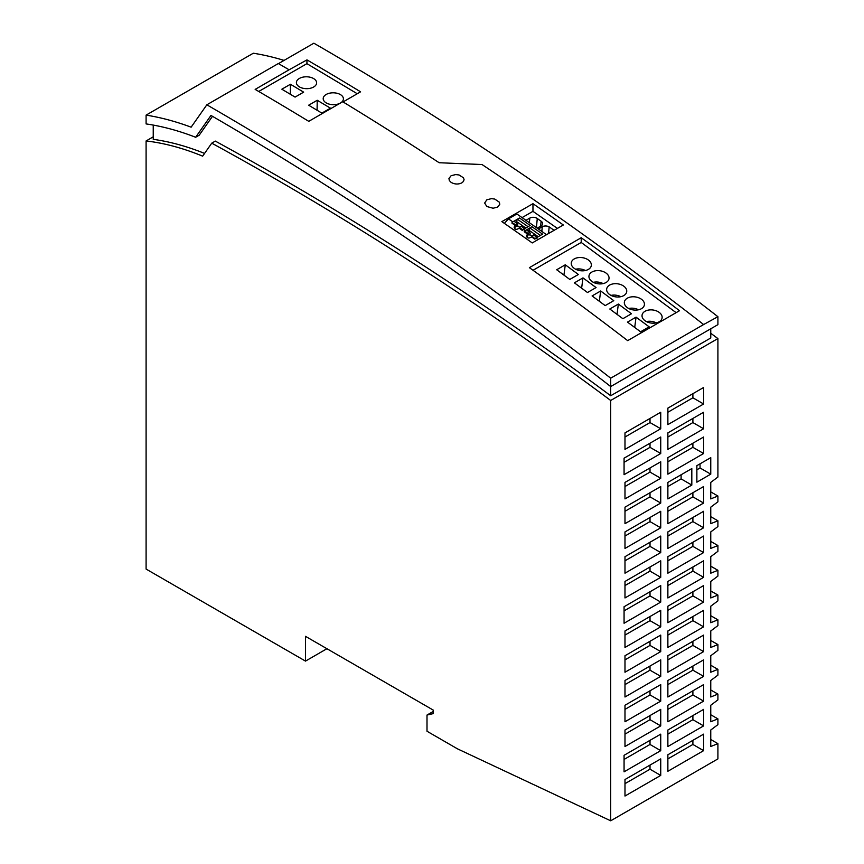 <?xml version="1.0" encoding="UTF-8"?>
<svg xmlns="http://www.w3.org/2000/svg" width="864" height="864" viewBox="0 0 864 864"><rect width="100%" height="100%" fill="white"/><g stroke="black" fill="none" stroke-linecap="round" stroke-linejoin="round"><path stroke-width="1.3" d="M710.759 333.266A3313.688 1913.166 60 0 1 717.908 338.569L717.908 477.036L710.759 482.404L710.759 498.917L717.908 496.022L717.908 501.8L710.759 507.168L710.759 523.67L717.908 520.787L717.908 526.565L710.759 531.922L710.759 548.435L717.908 545.54L717.908 551.318L710.759 556.686L710.759 573.199L717.908 570.305L717.908 576.083L710.759 581.45L710.759 597.953L717.908 595.069L717.908 600.847L710.759 606.204L710.759 622.717L717.908 619.823L717.908 625.601L710.759 630.968L710.759 647.471L717.908 644.587L717.908 650.365L710.759 655.733L710.759 672.235L717.908 669.352L717.908 675.13L710.759 680.486L710.759 697L717.908 694.105L717.908 699.883L710.759 705.251L710.759 721.753L717.908 718.87L717.908 724.648L710.759 730.015L710.759 746.518L717.908 743.634L717.908 758.894L610.697 820.8L457.369 748.786L427 731.246L427 715.057L433.253 711.439M610.697 820.8L610.697 400.475L717.908 338.569M710.759 328.784L710.759 337.975L610.697 395.755A3313.688 1913.166 60 0 0 215.32 141.102L211.745 143.165A3313.688 1913.166 60 0 1 610.697 400.475M211.745 143.165L202.651 156.157A349.499 201.787 60 0 0 146.092 140.951L153.241 136.825M427 715.057L433.253 713.61L433.253 710.1L305.489 636.336L305.489 661.1L146.092 569.074L146.092 140.951M610.697 395.755L610.697 386.564A3325.676 1920.089 -120 0 0 210.967 115.441L195.642 137.257A368.96 213.019 -120 0 0 146.092 123.919L146.092 115.128L253.303 53.222A379.069 218.851 -120 0 1 284.051 60.404M212.479 116.316L199.217 135.194L195.642 137.257M153.241 125.086L153.241 139.342A349.499 201.787 60 0 1 204.563 153.414M278.478 63.623L313.859 43.2A3335.288 1925.64 -120 0 1 717.908 316.699L717.908 324.659L610.697 386.564L610.697 378.184A3335.785 1925.932 -120 0 0 206.842 104.803L278.327 63.536A3335.785 1925.932 -120 0 1 289.105 69.79L255.161 89.392A3335.785 1925.932 -120 0 1 308.761 121.338L342.716 101.736A3335.785 1925.932 -120 0 1 439.15 162.734L482.036 164.538A3335.785 1925.932 -120 0 1 703.62 324.54L610.697 378.184M486.864 206.528L493.085 208.235L497.632 207.09L499.77 204.304L499.349 202.198L494.77 199.066L491.465 198.644L486.853 199.778L484.639 203.029L486.864 206.528M532.958 203.677A3335.785 1925.932 -120 0 1 563.339 224.986L532.246 242.935A3335.785 1925.932 -120 0 0 501.865 221.627L532.958 203.677L532.958 211.334L557.41 228.409M679.493 310.716A3335.785 1925.932 -120 0 0 581.213 237.73L529.384 267.656A3335.785 1925.932 -120 0 1 627.674 340.643L679.493 310.716M451.116 182.38C454.691 184.378 458.266 184.54 461.84 182.866L463.493 181.408L464.065 179.626L463.482 177.79L459.022 174.96L455.695 174.571L451.116 175.716L448.945 178.47L449.334 180.544L451.116 182.38M529.826 232.319L528.66 232.999L528.466 234.943L530.291 233.885L529.826 232.319L526.36 229.9L524.513 230.969L524.189 231.714L527.472 234.014L526.554 235.861C527.148 238.367 528.811 238.712 531.565 236.866L534.848 239.166L535.918 238.064L538.078 239.566M511.985 223.193L515.03 225.32L514.112 227.167C514.706 229.684 516.37 230.018 519.124 228.182L522.407 230.472L523.476 229.37L525.193 230.569M504.382 223.376L508.432 218.851L512.762 221.875M538.402 229.014L542.268 226.778L541.825 231.401M554.029 230.278L549.18 226.876A5.249 3.326 5.5 0 0 542.268 226.778M525.96 220.32L529.826 218.084A5.249 3.326 5.5 0 1 537.278 218.516L541.123 221.216L540.648 226.174M537.192 228.172L541.102 225.914A5.227 3.316 5.5 0 0 542.624 223.841A5.227 3.316 5.5 0 0 541.123 221.216M522.083 217.609L532.958 211.334M549.18 226.876L548.543 233.528M508.432 218.851L516.877 213.98L546.523 234.695M523.476 229.37L530.15 225.45L519.491 217.998L517.363 219.218L528.034 226.67L530.15 225.45M526.414 229.943L529.772 227.999L528.973 230.234L527.796 230.904M535.918 238.064L542.592 234.133L531.922 226.692L529.772 227.999M513.983 221.249L517.363 219.218M517.331 219.305L516.532 221.54L525.809 228.02M516.532 221.54L515.365 222.21M512.028 222.739L515.3 224.532A3.035 1.922 -174.5 0 1 516.218 224.305L517.385 223.625L517.849 225.202L516.035 226.249A3.035 1.922 -174.5 0 1 519.556 227.426M517.385 223.625L513.918 221.206L512.071 222.275M515.3 224.532L514.879 228.949M516.218 224.305L516.035 226.249M519.502 227.47L522.731 229.727L524.588 228.658L521.122 226.238L519.944 226.908A3.035 1.922 -174.5 0 1 519.502 227.47L519.415 228.388M514.696 228.798L515.03 225.32M528.66 232.999A3.035 1.922 5.5 0 0 527.742 233.226L527.31 237.643M527.742 233.226L524.513 230.969M535.129 238.874L531.943 236.164L531.857 237.082M535.172 238.421L537.041 237.416M537.019 237.352L533.563 234.932L532.386 235.602A3.035 1.922 -174.5 0 1 531.943 236.164M538.25 236.714L528.973 230.234M528.466 234.943A3.035 1.922 -174.5 0 1 531.997 236.12M540.432 235.451L529.805 227.912M540.464 235.364L542.592 234.133M527.472 234.014L527.137 237.492M258.725 91.476L306.914 63.655L357.264 93.744M340.459 103.021A10.109 5.94 -179.1 0 1 326.16 102.87A10.109 5.94 -179.1 0 1 323.201 98.593A10.109 5.94 -179.1 0 1 326.16 94.478A10.109 5.94 -179.1 0 1 337.219 93.312A10.109 5.94 -179.1 0 1 343.418 98.896A10.109 5.94 -179.1 0 1 340.459 103.021M317.228 100.267L330.448 108.162L321.872 113.119L308.653 105.214L317.228 100.267L317.077 110.246M290.434 84.251L303.653 92.146L295.078 97.103L281.848 89.208L290.434 84.251L290.282 94.241M299.365 78.462A10.109 5.94 -179.1 0 1 313.654 78.602A10.109 5.94 -179.1 0 1 316.624 82.89A10.109 5.94 -179.1 0 1 313.654 87.005A10.109 5.94 -179.1 0 1 302.605 88.171A10.109 5.94 -179.1 0 1 296.406 82.577A10.109 5.94 -179.1 0 1 299.365 78.462M306.914 63.655L306.968 59.886L289.105 69.79M306.968 59.886A3335.288 1925.64 -120 0 1 360.58 91.822L343.062 101.941M533.034 270.27L581.213 242.46L676.123 312.66M606.074 282.496A10.109 6.588 7.5 0 0 609.012 278.575A10.109 6.588 7.5 0 0 606.139 273.132A10.109 6.588 7.5 0 0 591.916 272.03A10.109 6.588 7.5 0 0 588.967 275.951A10.109 6.588 7.5 0 0 594.724 282.938A10.109 6.588 7.5 0 0 606.074 282.496M588.373 269.406A10.109 6.588 7.5 0 0 591.322 265.486A10.109 6.588 7.5 0 0 588.449 260.042A10.109 6.588 7.5 0 0 574.214 258.941A10.109 6.588 7.5 0 0 571.277 262.861A10.109 6.588 7.5 0 0 577.033 269.849A10.109 6.588 7.5 0 0 588.373 269.406M649.156 326.84L636.055 317.153L627.48 322.099L640.58 331.787L649.156 326.84M569.797 279.439L578.372 274.482L565.283 264.794L556.697 269.752L569.797 279.439M623.765 295.585A10.109 6.588 7.5 0 0 626.713 291.665A10.109 6.588 7.5 0 0 623.84 286.222A10.109 6.588 7.5 0 0 609.606 285.109A10.109 6.588 7.5 0 0 606.668 289.04A10.109 6.588 7.5 0 0 612.425 296.028A10.109 6.588 7.5 0 0 623.765 295.585M641.466 308.675A10.109 6.588 7.5 0 0 644.404 304.744A10.109 6.588 7.5 0 0 641.531 299.311A10.109 6.588 7.5 0 0 627.307 298.199A10.109 6.588 7.5 0 0 624.359 302.119A10.109 6.588 7.5 0 0 630.115 309.118A10.109 6.588 7.5 0 0 641.466 308.675M659.156 321.764A10.109 6.588 7.5 0 0 662.105 317.833A10.109 6.588 7.5 0 0 659.221 312.401A10.109 6.588 7.5 0 0 644.998 311.288A10.109 6.588 7.5 0 0 642.06 315.209A10.109 6.588 7.5 0 0 647.816 322.207A10.109 6.588 7.5 0 0 659.156 321.764M596.074 287.572L582.973 277.884L574.398 282.841L587.488 292.518L596.074 287.572M618.365 304.063L609.79 309.01L622.879 318.697L631.454 313.751L618.365 304.063L617.015 314.356M605.189 305.608L613.764 300.661L600.674 290.974L592.088 295.931L605.189 305.608M603.148 283.597A10.109 6.588 7.5 0 0 593.341 282.323M585.457 270.518A10.109 6.588 7.5 0 0 575.64 269.233M636.055 317.153L634.716 327.445M565.283 264.794L563.933 275.098M620.849 296.687A10.109 6.588 7.5 0 0 611.032 295.402M638.539 309.776A10.109 6.588 7.5 0 0 628.733 308.491M656.24 322.866A10.109 6.588 7.5 0 0 646.423 321.581M582.973 277.884L581.623 288.187M600.674 290.974L599.324 301.277M581.213 242.46L581.213 237.73M146.092 115.128A379.069 218.851 -120 0 1 191.128 127.181L206.842 104.803M717.908 316.699L703.62 324.54M624.985 449.388L624.985 432.886L660.733 412.247L660.733 428.76L624.985 449.388M703.62 676.361L703.62 659.858L667.872 680.486L667.872 697L703.62 676.361L692.896 670.172L667.872 684.612M696.87 465.664L710.759 457.639L710.759 474.152L696.87 482.177L696.87 465.664M660.733 750.654L660.733 734.141L624.067 755.309L624.067 771.822L660.733 750.654L650.009 744.466L624.067 759.434M703.62 503.042L703.62 486.529L667.872 507.168L667.872 523.67L703.62 503.042L692.896 496.854L692.896 492.718M703.62 750.643L667.872 771.282L667.872 754.769L703.62 734.141L703.62 750.643L692.896 744.455L692.896 740.329M691.816 485.082L667.872 498.917L667.872 482.404L691.816 468.58L691.816 485.082L681.102 478.894L681.102 474.768M624.985 523.67L624.985 507.168L660.733 486.529L660.733 503.042L624.985 523.67M624.985 548.435L624.985 531.922L660.733 511.294L660.733 527.796L624.985 548.435M624.985 498.906L624.985 482.404L660.733 461.776L660.733 478.278L624.985 498.906M660.733 676.361L624.985 697L624.985 680.486L660.733 659.858L660.733 676.361L650.009 670.172L650.009 666.047M703.62 527.796L703.62 511.294L667.872 531.922L667.872 548.435L703.62 527.796L692.896 521.608L667.872 536.058M660.733 602.089L660.733 585.576L624.067 606.744L624.067 623.257L660.733 602.089L650.009 595.901L650.009 591.764M703.62 725.89L667.872 746.518L667.872 730.015L703.62 709.376L703.62 725.89L692.896 719.69L667.872 734.141M624.985 597.953L624.985 581.45L660.733 560.812L660.733 577.325L624.985 597.953M624.067 474.692L624.067 458.179L660.733 437.011L660.733 453.524L624.067 474.692M703.62 651.607L703.62 635.094L667.872 655.733L667.872 672.235L703.62 651.607L692.896 645.408L692.896 641.282M624.985 647.471L624.985 630.968L660.733 610.33L660.733 626.843L624.985 647.471M703.62 602.078L703.62 585.576L667.872 606.204L667.872 622.717L703.62 602.078L692.896 595.89L692.896 591.764M624.985 796.036L624.985 779.533L660.733 758.894L660.733 775.408L624.985 796.036M703.62 453.514L703.62 437.011L667.872 457.639L667.872 474.152L703.62 453.514L692.896 447.325L692.896 443.2M703.62 552.56L667.872 573.188L667.872 556.686L703.62 536.058L703.62 552.56L692.896 546.372L667.872 560.812M703.62 701.125L667.872 721.753L667.872 705.251L703.62 684.612L703.62 701.125L692.896 694.937L692.896 690.811M667.872 630.968L703.62 610.34L703.62 626.843L667.872 647.471L667.872 630.968M703.62 428.76L703.62 412.247L667.872 432.886L667.872 449.388L703.62 428.76L692.896 422.572L667.872 437.011M624.985 672.235L624.985 655.733L660.733 635.094L660.733 651.607L624.985 672.235M660.733 701.125L624.985 721.753L624.985 705.251L660.733 684.612L660.733 701.125L650.009 694.937L650.009 690.811M703.62 577.325L703.62 560.812L667.872 581.45L667.872 597.953L703.62 577.325L692.896 571.126L692.896 567M624.985 730.015L660.733 709.376L660.733 725.89L624.985 746.518L624.985 730.015M660.733 552.56L660.733 536.058L624.985 556.686L624.985 573.188L660.733 552.56L650.009 546.372L624.985 560.812M703.62 403.996L703.62 387.493L667.872 408.121L667.872 424.634L703.62 403.996L692.896 397.807L692.896 393.682M624.985 437.011L650.009 422.572L650.009 418.435M660.733 428.76L650.009 422.572M692.896 666.047L692.896 670.172M700.045 463.838L700.045 467.964L696.87 469.789M710.759 474.152L700.045 467.964M650.009 744.466L650.009 740.329M667.872 511.294L692.896 496.854M667.872 758.894L692.896 744.455M667.872 486.529L681.102 478.894M624.985 511.294L650.009 496.843L650.009 492.718M660.733 503.042L650.009 496.843M624.985 536.047L650.009 521.608L650.009 517.482M660.733 527.796L650.009 521.608M624.985 486.529L650.009 472.09L650.009 467.964M660.733 478.278L650.009 472.09M624.985 684.612L650.009 670.172M692.896 521.608L692.896 517.482M624.067 610.87L650.009 595.901M692.896 715.565L692.896 719.69M624.985 585.576L650.009 571.126L650.009 567M660.733 577.325L650.009 571.126M660.733 453.524L650.009 447.336L650.009 443.2M650.009 447.336L624.067 462.316M667.872 659.858L692.896 645.408M624.985 635.094L650.009 620.654L650.009 616.529M660.733 626.843L650.009 620.654M667.872 610.33L692.896 595.89M624.985 783.659L650.009 769.219L650.009 765.094M660.733 775.408L650.009 769.219M667.872 461.776L692.896 447.325M692.896 542.246L692.896 546.372M667.872 709.376L692.896 694.937M667.872 635.094L692.896 620.654L692.896 616.529M703.62 626.843L692.896 620.654M692.896 418.435L692.896 422.572M624.985 659.858L650.009 645.408L650.009 641.282M660.733 651.607L650.009 645.408M624.985 709.376L650.009 694.937M667.872 585.576L692.896 571.126M624.985 734.141L650.009 719.69L650.009 715.565M660.733 725.89L650.009 719.69M650.009 546.372L650.009 542.246M667.872 412.247L692.896 397.807M305.489 661.1L326.927 648.713M710.759 739.508L717.908 743.634M710.759 714.744L717.908 718.87M710.759 689.98L717.908 694.105M710.759 665.226L717.908 669.352M710.759 640.462L717.908 644.587M710.759 615.697L717.908 619.823M710.759 590.944L717.908 595.069M710.759 566.179L717.908 570.305M710.759 541.415L717.908 545.54M710.759 516.661L717.908 520.787M710.759 491.897L717.908 496.022M537.278 218.516L536.404 227.621M529.826 218.084L529.384 222.718"/></g></svg>
